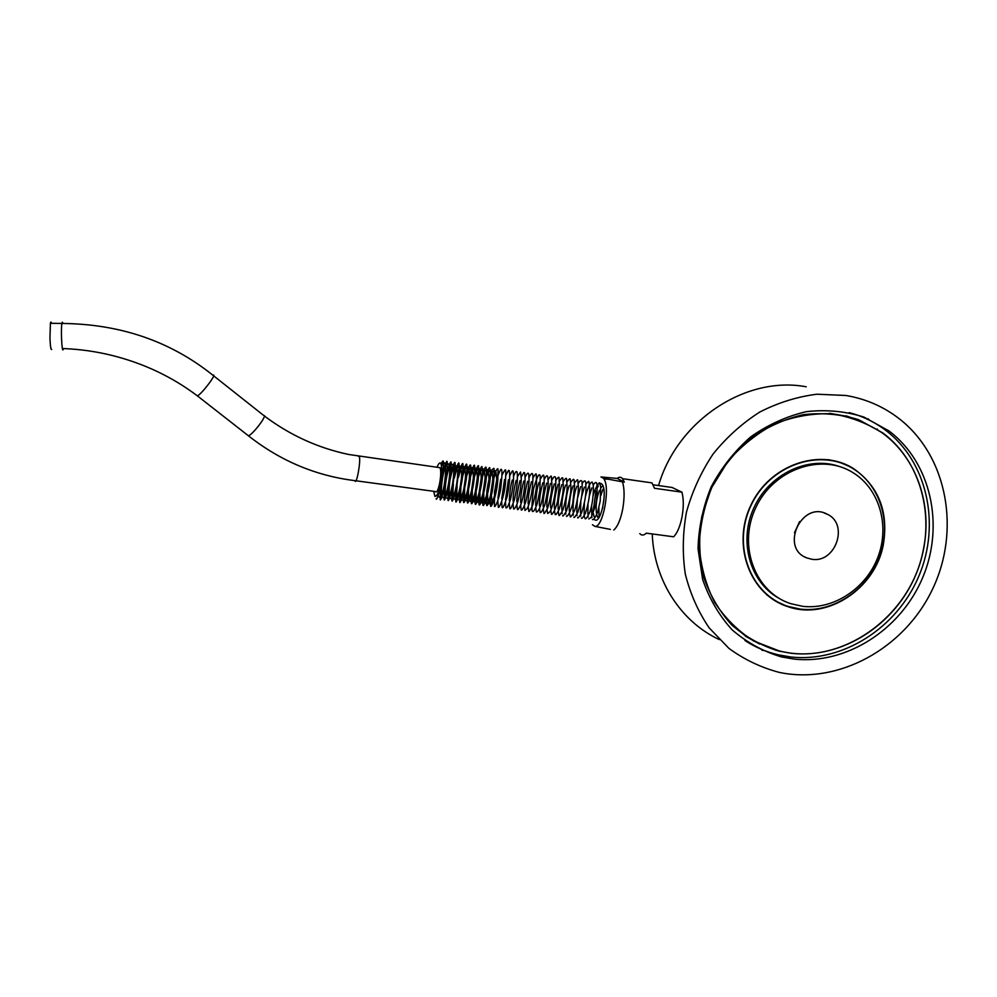 <?xml version="1.0" encoding="UTF-8"?>
<svg xmlns="http://www.w3.org/2000/svg" width="997" height="997" viewBox="0 0 997 997"><rect width="100%" height="100%" fill="white"/><g stroke="black" fill="none" stroke-linecap="round" stroke-linejoin="round"><path stroke-width="1.5" d="M594.062 516.758L593.34 513.218M593.165 511.299L595.944 491.06M597.078 488.243L598.287 486.05M600.206 483.919L601.166 483.483M492.082 502.139L491.396 495.521M491.546 491.471L492.755 482.722M494.026 477.65L496.145 472.59M490.113 477.451C494.038 467.281 496.269 468.303 496.78 480.504C496.531 492.281 492.02 506.189 489.34 503.709C488.156 502.6 487.57 499.584 487.583 494.662M487.795 490.15L488.779 482.984M486.187 477.276C490.1 466.77 492.331 467.605 492.904 479.769C492.668 491.558 488.156 505.691 485.489 503.198C484.293 502.039 483.707 498.899 483.769 493.764M484.081 488.542L484.779 483.533M482.249 477.127C486.137 466.272 488.393 466.908 489.004 479.009C488.817 490.823 484.293 505.192 481.626 502.675C480.404 501.466 479.844 498.188 479.943 492.83M478.311 477.027C482.174 465.786 484.442 466.197 485.103 478.236C484.953 490.063 480.417 504.694 477.762 502.152C476.529 500.893 475.98 497.466 476.13 491.87M474.348 476.965C478.186 465.325 480.479 465.487 481.202 477.451C481.09 489.278 476.541 504.195 473.899 501.641C472.628 500.32 472.104 496.718 472.316 490.848M470.385 476.965C474.186 464.876 476.491 464.764 477.301 476.628C477.227 488.468 472.665 503.709 470.023 501.117C468.727 499.734 468.229 495.945 468.503 489.776M466.397 477.04C470.173 464.465 472.503 464.054 473.376 475.781C473.363 487.62 468.777 503.223 466.147 500.594C464.814 499.123 464.34 495.135 464.702 488.617M462.384 477.214C466.122 464.091 468.478 463.318 469.462 474.896C469.512 486.723 464.889 502.737 462.259 500.07C460.901 498.5 460.44 494.263 460.901 487.359M458.346 477.563C462.035 463.792 464.428 462.583 465.537 473.936C465.661 485.751 461.013 502.251 458.371 499.547C456.962 497.852 456.539 493.316 457.125 485.938M454.258 478.199C457.872 463.617 460.315 461.848 461.599 472.865C461.835 484.617 457.125 501.79 454.482 499.023C452.999 497.142 452.638 492.206 453.386 484.206M449.946 480.367C453.348 464.141 455.903 461.075 457.623 471.182C458.171 482.71 453.311 501.404 450.582 498.5C448.937 496.145 448.7 490.3 449.859 480.953M445.572 495.06C443.665 484.293 450.046 458.196 452.875 465.412C455.866 472.204 450.22 501.665 446.668 497.977M442.768 497.453C438.817 494.014 444.288 460.676 448.301 463.867C452.426 466.833 446.718 501.354 442.768 497.453M441.584 465.935C449.173 449.485 444.637 501.254 438.842 496.917L437.758 493.814M599.858 483.321L602.026 484.23C607.908 490.362 600.78 524.796 594.723 519.736M639.8 533.632C641.707 535.663 643.863 535.514 646.28 533.158L673.66 536.797C677.362 532.984 680.153 526.304 682.048 516.758C683.73 507.099 683.693 498.899 681.936 492.169L654.493 488.281L651.963 482.884L646.866 482.149M613.803 530.005C617.642 526.69 620.645 519.574 622.789 508.644C624.62 497.528 624.521 488.592 622.477 481.85L603.509 478.298L604.057 479.121C610.438 488.48 602.736 528.061 594.922 526.379L610.326 529.382M603.509 478.298L600.967 476.952L617.168 478.423C619.174 476.778 620.969 476.865 622.552 478.685L624.334 482.112L622.477 481.85M653.222 484.804L672.103 487.483L681.936 492.169M883.367 544.462C875.441 588.654 827.423 620.47 788.241 606.762C750.33 595.184 731.399 545.633 750.791 505.342C769.522 464.714 820.394 447.13 853.793 468.777C878.768 486.548 888.626 511.773 883.367 544.462M847.924 465.836L838.639 461.86M775.043 600.78L784.165 604.992M923.284 549.933C910.797 617.056 840.359 667.08 778.869 650.804L753.558 640.921C738.067 631.014 725.093 618.165 714.637 602.375C705.988 585.227 700.866 566.645 699.258 546.63C699.832 526.304 704.044 506.513 711.908 487.259L728.146 460.975C741.818 445.422 757.533 432.985 775.292 423.675C793.749 416.497 812.455 413.194 831.411 413.755C849.955 416.584 866.954 423.002 882.432 433.034C916.841 458.034 932.868 505.479 923.284 549.933M745.631 635.999L732.521 625.692M829.479 413.306L846.154 416.173M811.757 559.242L806.66 557.871C779.455 547.752 802.049 500.02 827.36 514.278C849.245 524.185 835.474 563.617 811.757 559.242M794.459 532.797L799.594 521.593M744.946 640.523C755.24 647.24 766.344 652.013 778.271 654.817L790.633 656.961C842.639 662.843 897.101 627.998 918.898 576.029C940.919 524.173 927.26 461.399 885.211 429.944C874.394 421.868 862.38 416.085 849.182 412.608M793.786 659.042C846.042 664.937 900.74 629.905 922.661 577.674C944.795 525.556 931.111 462.496 888.9 430.891L863.95 417.082C845.493 411.238 826.314 409.431 806.386 411.649C786.608 416.26 768.039 424.672 750.704 436.885C734.615 451.018 721.442 467.68 711.185 486.848C702.985 506.95 698.61 527.6 698.037 548.786L702.598 579.269C709.179 598.512 718.999 615.348 732.072 629.78C746.666 642.392 763.091 651.44 781.374 656.898L793.786 659.042M861.607 421.208L846.179 415.874M745.432 636.211L759.564 644M791.356 653.297C841.892 659.054 894.845 625.107 915.919 574.534C937.205 524.073 923.658 463.107 882.632 432.81L858.529 419.675C840.745 414.141 822.263 412.484 803.108 414.702C784.091 419.189 766.257 427.327 749.607 439.091C734.166 452.688 721.516 468.715 711.659 487.134L701.801 516.396C698.585 536.747 699.084 556.625 703.309 576.004C709.59 594.524 718.987 610.762 731.511 624.708C745.494 636.921 761.259 645.707 778.831 651.078L791.356 653.297M838.577 462.147L828.557 459.667M766.743 594.823L775.217 600.543M800.105 609.08C832.408 613.093 866.605 590.735 879.204 557.797C891.991 524.945 881.186 486.224 853.631 469.014C820.344 447.466 769.684 465.001 751.04 505.454C731.711 545.583 750.567 594.935 788.315 606.488L800.105 609.08M839.399 466.496C808.131 455.455 768.986 474.173 753.819 507.972C738.316 541.62 750.143 582.609 779.031 598.312M802.448 606.288C833.255 610.139 865.907 588.753 877.859 557.286C889.997 525.893 879.516 488.991 853.145 472.74C821.441 452.513 773.498 469.288 755.813 507.635C737.481 545.683 755.165 592.517 790.908 603.708L802.448 606.288M51.495 323.29C51.109 321.645 50.735 321.645 50.411 323.277L49.95 338.232C50.324 346.395 50.909 350.134 51.707 349.436M438.655 467.493L440.051 467.693C441.048 470.584 440.936 475.681 439.714 482.972C438.144 490.287 436.698 493.141 435.353 491.533L355.941 480.778M845.992 395.485L816.954 394.214C797.214 396.694 778.121 402.663 759.664 412.097C742.03 423.401 726.477 437.409 713.005 454.134C701.078 472.08 692.242 491.384 686.484 512.034C682.683 532.996 682.284 553.659 685.3 574.048C690.248 593.801 698.212 611.747 709.191 627.898L729.031 648.461C744.385 659.64 761.172 667.629 779.417 672.427C838.627 684.752 904.179 648.524 932.295 589.676C960.722 531.002 947.736 457.05 899.917 419.263C884.115 406.851 866.144 398.925 845.992 395.485M806.212 386.786C745.906 375.408 677.399 420.497 658.543 485.551M652.237 533.956C654.02 580.453 680.926 621.779 719.286 639.576M762.044 650.331L764.088 650.418M775.654 650.256L776.513 650.206M877.672 429.732L877.136 429.034M869.571 420.273L868.138 418.79M592.442 524.758L594.922 526.379M624.334 482.112L617.168 478.423M597.739 517.306L596.717 514.589M596.418 512.994C595.608 505.18 596.655 497.615 599.533 490.312M600.78 487.982L601.976 486.511M63.147 349.561C61.876 353.137 60.755 329.272 61.926 323.452C62.238 321.819 62.562 321.819 62.936 323.439M196.646 395.31L197.381 395.871C201.568 394.338 217.894 372.691 212.934 375.271C170.599 341.261 120.263 323.988 61.926 323.452L50.411 323.277M247.455 435.041L248.403 435.776C252.091 435.028 265.464 418.117 264.367 415.599M63.409 348.564C80.146 349.212 96.609 351.567 112.786 355.63C144.191 363.581 172.394 377.003 197.381 395.871L248.403 435.776C280.307 460.863 315.812 475.818 354.907 480.641C356.44 486.137 361.064 460.689 359.294 456.402L358.284 456.24M433.658 491.297L434.929 496.394C437.857 496.082 440.113 488.804 441.696 474.56C441.958 462.035 440.387 459.605 436.96 467.257M264.379 415.986C289.94 435.203 318.093 448.039 348.813 454.495L440.051 467.693M592.505 519.499C592.879 519.811 593.975 520.446 597.652 512.171L600.219 501.105L600.68 486.71L599.658 483.196C600.02 481.053 594.922 487.545 593.165 495.808M591.645 505.915L591.844 517.642M588.791 519.001L591.184 517.443L595.683 505.105C596.829 498.575 597.278 492.692 597.041 487.446C597.191 481.663 595.907 480.903 593.178 485.19M591.819 487.919L589.364 495.908M588.018 504.794L587.856 514.078M588.006 516.072L588.143 517.156M584.404 503.535C583.694 519.936 584.678 516.483 585.077 518.515C585.551 519.736 587.133 517.593 589.838 512.084C593.751 500.544 593.639 486.922 593.053 484.193L592.156 482.124C592.118 481.875 589.414 481.551 585.526 496.145M581.363 518.016C581.7 519.026 583.008 517.543 585.276 513.555C588.666 503.236 590.099 494.3 589.576 486.748C588.33 480.641 590.224 479.557 585.7 484.28M584.354 487.084L581.65 496.593M580.827 502.052L580.453 512.894M580.59 514.926L580.74 516.159M577.649 517.518C577.562 518.864 578.821 517.443 581.438 513.243C584.94 502.463 586.41 493.453 585.825 486.212C586.124 480.043 584.828 479.245 581.949 483.832M580.615 486.661L577.662 497.802M577.35 499.821L576.752 512.296M576.877 514.352L577.026 515.661M573.911 517.007C573.811 518.515 575.157 516.882 577.948 512.097C581.263 501.042 582.647 492.655 582.098 486.91C582.572 479.831 581.263 478.66 578.198 483.383M576.877 486.249C574.185 493.154 572.901 501.628 573.038 511.685M573.163 513.767L573.312 515.162M569.437 513.193L570.184 516.508C570.371 517.954 571.854 515.935 574.646 510.439C577.263 502.189 578.497 494.001 578.322 485.888C577.163 479.096 579.12 477.713 574.446 482.934M573.125 485.838C569.623 494.786 568.988 507.56 569.324 511.087M566.446 516.01C566.221 517.181 569.275 516.06 572.777 503.41L574.571 485.801C573.774 479.844 575.095 476.479 570.683 482.498M569.362 485.427C566.869 491.683 565.623 500.033 565.598 510.464M565.71 512.595L565.86 514.165M562.707 515.511C562.632 516.957 563.916 515.362 566.57 510.738C569.898 499.422 571.306 490.935 570.795 485.29C569.997 479.37 571.381 475.843 566.907 482.062M565.611 485.028C562.782 493.976 561.535 502.251 561.872 509.841M561.972 512.009L562.134 513.667M558.233 511.411L558.956 515.013C558.856 516.533 560.164 514.851 562.906 509.953C566.122 498.899 567.492 490.512 567.006 484.779C566.221 479.096 567.729 475.12 563.143 481.626M561.834 484.629C559.068 493.453 557.846 501.641 558.146 509.218M554.494 510.813L555.204 514.502C555.69 514.614 555.778 515.848 559.18 509.28C562.308 498.587 563.654 490.312 563.23 484.455C562.395 478.336 564.053 474.597 559.354 481.19M558.058 484.243C555.142 494.811 553.921 502.924 554.419 508.582M550.755 510.202L551.441 514.003C551.179 515.225 554.145 514.028 557.597 501.304L559.429 484.43C558.594 477.713 560.401 473.986 555.566 480.753M554.282 483.857C551.366 494.45 550.157 502.476 550.68 507.947M547.004 509.592L547.677 513.492L549.846 511.872C551.889 509.554 555.827 493.827 555.603 485.763C556.413 475.881 555.13 474.074 551.777 480.33M550.494 483.47C547.777 493.241 546.58 501.179 546.942 507.299M543.24 508.981L543.913 512.994C543.801 514.514 545.06 512.844 547.689 507.996C550.843 496.98 552.226 488.68 551.84 483.084C551.017 476.977 552.849 472.59 547.976 479.906M546.705 483.096C543.913 493.665 542.742 501.516 543.191 506.65M539.489 508.358L540.137 512.483C540.486 512.77 541.296 513.555 544.798 504.881C547.565 492.493 548.624 484.143 547.976 479.831C547.964 474.547 546.692 474.435 544.175 479.482M542.904 482.722C540.337 492.044 539.178 499.796 539.439 505.99M535.725 507.722L536.361 511.984C537.607 512.296 541.969 508.109 544.063 486.524C544.536 470.858 543.39 474.472 540.362 479.071M539.103 482.361C537.121 487.633 535.987 495.285 535.688 505.317M532.572 511.473C533.632 511.935 535.177 509.305 537.233 503.56L539.875 490.275L540.224 476.616C540.112 474.161 538.355 471.107 533.407 489.49C531.8 503.834 531.526 511.162 532.572 511.473M528.173 506.451L528.784 510.963C528.722 512.483 529.968 510.726 532.523 505.678C535.501 495.16 536.847 486.935 536.573 481.015C535.775 474.834 537.782 470.073 532.734 478.261M531.476 481.663C529.008 491.16 527.912 498.587 528.161 503.959M524.397 505.803L524.995 510.452L527.189 508.507C529.145 505.766 532.685 490.973 532.66 483.159C533.607 472.404 532.348 470.646 528.896 477.862M527.65 481.327C525.456 489.44 524.36 496.755 524.397 503.261M520.621 505.143L521.194 509.941C521.531 510.277 522.416 510.8 525.743 501.977C528.348 490.05 529.407 481.813 528.896 477.264C528.958 471.706 527.687 471.78 525.07 477.463M523.824 480.99C521.73 488.692 520.671 495.883 520.621 502.55M516.832 504.482L517.381 509.43C517.767 510.302 518.914 508.719 520.795 504.694C523.612 497.715 525.307 483.408 525.07 477.413L524.609 472.815C523.936 473.039 524.696 470.36 521.232 477.089M519.985 480.679C517.817 489.353 516.77 496.406 516.857 501.827M513.044 503.809L513.58 508.931C514.091 509.355 514.951 508.395 516.147 506.077C518.727 501.254 521.506 484.903 521.219 478.273L520.546 472.017L517.381 476.703M516.134 480.367C514.091 488.555 513.069 495.472 513.081 501.092M509.255 503.124L509.766 508.408C510.152 510.103 511.66 507.299 514.302 500.02C516.446 490.611 517.48 483.047 517.381 477.301C517.555 469.861 516.272 469.537 513.53 476.329M512.284 480.068C510.838 484.629 509.841 491.384 509.293 500.344M505.454 502.438L505.94 507.897C506.775 507.772 507.423 508.595 510.539 499.123C512.645 489.552 513.642 481.9 513.53 476.167L513.131 471.22C512.458 471.519 513.305 468.453 509.666 475.968M508.433 479.781L505.504 499.584M501.653 501.728L502.114 507.386C502.712 509.018 504.432 505.329 507.249 496.344C508.906 487.944 509.716 480.915 509.666 475.27L509.28 470.646C508.57 471.045 509.529 467.767 505.791 475.619M504.557 479.52L501.728 498.799M497.839 501.017L498.276 506.875C498.413 510.489 504.868 496.406 505.566 481.102C505.666 469.388 507.012 465.699 501.927 475.27M500.693 479.27L497.927 498.002M494.45 506.364C494.587 507.672 497.69 503.934 500.619 489.602C502.7 471.269 501.852 470.048 501.267 469.288C500.756 468.914 499.347 471.855 497.054 478.124L494.537 491.995L494.45 506.364M490.225 499.559L490.599 505.84C490.599 509.23 496.693 497.329 497.839 479.507C497.952 468.104 499.235 464.502 494.151 474.609M492.917 478.834L490.35 496.344M486.748 505.329C486.835 507.236 490.723 500.02 492.518 490.337C494.786 475.332 494.138 467.294 493.827 468.391L492.393 469.35C490.075 474.36 488.268 481.401 486.972 490.462C486.1 503.335 486.399 504.208 486.748 505.329M482.585 498.039L482.897 504.818C483.483 509.966 491.085 485.576 490.287 472.678L489.726 467.655C489.328 467.905 489.34 466.708 486.349 474.011M485.103 478.498L482.747 494.574M478.759 497.254L479.046 504.295C479.669 509.529 487.271 484.255 486.411 471.718L486.087 467.294C485.614 467.556 485.863 464.951 482.436 473.725M481.177 478.373L478.946 493.64M474.933 496.444L475.183 503.784C475.98 508.557 483.308 483.607 482.511 471.319L481.95 466.559C481.626 466.733 481.327 466.01 478.523 473.463M477.251 478.298L475.158 492.655M471.107 495.621L471.307 503.261C471.88 507.049 478.448 487.845 478.485 474.323L478.498 466.758C478.672 464.079 477.376 466.222 474.597 473.214M473.301 478.273L471.357 491.621M467.281 494.774L467.431 502.737C467.581 503.784 468.54 502.226 470.322 498.064C473.027 488.642 474.472 479.731 474.672 471.357C474.41 466.272 475.793 459.704 470.659 472.989M469.35 478.311L467.568 490.524M463.443 493.901L463.555 502.214C464.228 505.641 470.534 486.511 470.596 474.011L470.721 465.699C470.696 464.826 469.973 462.994 466.708 472.79M465.362 478.435L463.779 489.34M459.605 493.004L459.667 501.703C459.592 507.598 467.356 483.258 466.845 470.086C466.633 465.449 467.967 458.146 462.758 472.615M461.362 478.685L460.016 488.019M455.779 492.069L455.779 501.179C455.666 507.137 463.393 482.635 462.92 469.55C462.683 464.876 464.178 457.324 458.794 472.478M457.336 479.146L456.265 486.499M451.94 491.11L451.878 500.656C452.189 502.513 453.71 498.724 456.439 489.303L458.981 468.976C458.844 464.079 460.14 456.825 454.819 472.366M453.224 480.08L452.576 484.492M448.102 490.088L447.977 500.133C448.251 502.039 449.747 498.288 452.464 488.879L455.056 468.254C454.881 463.867 456.302 455.779 450.831 472.304M444.276 489.016L444.076 499.609C444.4 501.516 445.958 497.391 448.75 487.234L451.13 467.331C451.093 462.994 452.115 455.567 446.83 472.291M440.45 487.894L440.163 499.086C440.101 505.093 447.665 479.146 447.179 466.733C447.155 462.533 448.226 454.669 442.818 472.354M436.237 498.562C436.013 503.335 442.768 483.57 443.017 469.749C444.026 460.427 443.416 458.545 441.197 464.091M651.963 482.884L622.552 478.685M852.634 468.403L853.793 468.777M787.007 606.051L788.241 606.762M824.07 512.957L827.36 514.278M804.654 556.899L806.66 557.871M885.211 429.944L888.9 430.891M778.271 654.817L781.374 656.898M213.67 375.857L263.432 415.25M604.057 479.121L607.809 479.171M602.961 489.203L600.742 495.833M598.91 507.947L599.047 517.393M604.157 497.341L602.574 508.271"/></g></svg>
